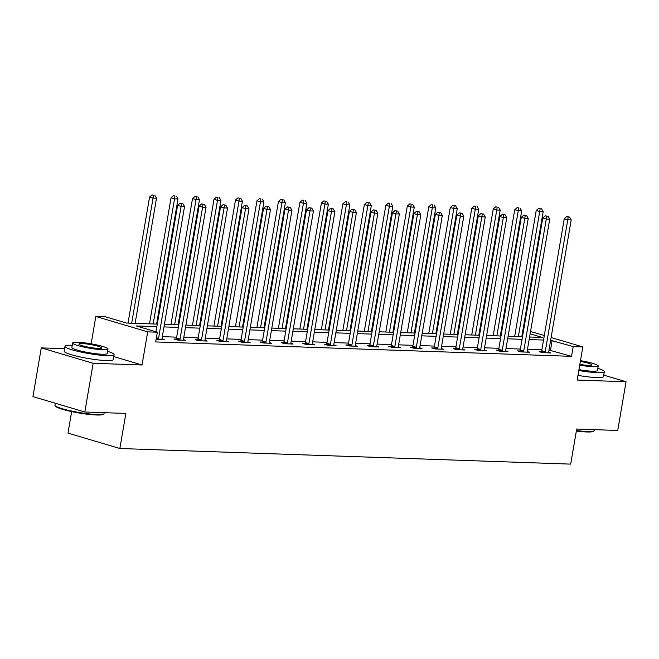 <?xml version="1.0" encoding="UTF-8"?>
<svg xmlns="http://www.w3.org/2000/svg" width="659" height="659" viewBox="0 0 659 659"><rect width="100%" height="100%" fill="white"/><g stroke="black" fill="none" stroke-linecap="round" stroke-linejoin="round"><path stroke-width="0.99" d="M522.719 331.246L523.427 331.271M530.528 331.518L544.309 335.497M71.666 411.595L67.992 433.111L119.864 448.507L570.694 464.117L576.691 429.042L617.722 430.467L626.05 381.75L603.735 375.128M119.864 448.507L125.861 413.432L84.822 412.007L32.95 396.611L41.278 347.894L93.15 363.29L142.031 364.987L147.698 331.856L95.827 316.46L105.465 316.798L126.495 323.042L157.303 324.104M64.582 348.702L41.278 347.894M91.148 343.833L95.827 316.46M84.822 412.007L93.15 363.29M156.867 326.666L136.306 325.95L157.336 332.194L155.672 341.939L571.526 356.338L548.972 350.044M541.863 349.797L527.488 349.303M520.388 349.056L506.005 348.553M498.904 348.306L484.522 347.812M477.421 347.565L463.046 347.071M455.937 346.823L441.563 346.321M434.462 346.074L420.08 345.58M412.979 345.332L398.604 344.838M391.495 344.591L377.121 344.089M370.012 343.85L355.638 343.347M348.537 343.1L334.154 342.606M327.053 342.359L312.679 341.856M305.57 341.617L291.196 341.115M284.095 340.868L269.712 340.373M262.611 340.126L248.229 339.632M241.128 339.385L226.754 338.883M219.645 338.635L205.27 338.141M198.17 337.894L183.787 337.4M176.686 337.153L162.303 336.65M156.125 339.286L164.231 339.566L161.957 338.891M176.175 339.064L173.943 338.99L177.452 340.028L185.714 340.316L183.441 339.64M197.659 339.805L195.426 339.731L198.936 340.769L207.198 341.057L204.916 340.382M219.142 340.555L216.91 340.472L220.411 341.51L228.673 341.799L226.399 341.123M240.617 341.296L238.393 341.214L241.894 342.26L250.156 342.54L247.883 341.864M262.101 342.037L259.868 341.963L263.378 343.001L271.64 343.29L269.366 342.614M283.584 342.779L281.352 342.705L284.861 343.743L293.123 344.031L290.841 343.355M305.059 343.528L302.835 343.446L306.336 344.492L314.598 344.772L312.325 344.097M326.543 344.27L324.319 344.196L327.82 345.234L336.082 345.522L333.808 344.846M348.026 345.011L345.794 344.937L349.303 345.975L357.565 346.263L355.292 345.588M369.51 345.761L367.277 345.678L370.786 346.725L379.049 347.005L376.767 346.329M390.985 346.502L388.761 346.428L392.262 347.466L400.524 347.754L398.25 347.079M412.468 347.244L410.244 347.169L413.745 348.207L422.007 348.496L419.734 347.82M433.951 347.993L431.719 347.911L435.228 348.957L443.491 349.237L441.209 348.562M455.435 348.735L453.203 348.66L456.712 349.698L464.974 349.987L462.692 349.311M476.91 349.476L474.686 349.402L478.187 350.44L486.449 350.728L484.176 350.053M498.393 350.226L496.169 350.143L499.67 351.181L507.932 351.469L505.659 350.794M519.877 350.967L517.644 350.885L521.154 351.931L529.416 352.211L527.134 351.535M541.36 351.708L539.128 351.634L542.629 352.672L550.891 352.96L548.617 352.285M551.113 337.515L582.828 346.931L577.169 380.054L626.05 381.75M582.828 346.931L573.19 346.593L550.636 340.299M571.526 356.338L573.19 346.593M157.336 332.194L147.698 331.856M529.589 336.996L542.349 337.441L530.133 333.816M523.337 331.798L522.661 331.601M164.412 324.352L178.787 324.846M185.887 325.093L200.27 325.595M207.371 325.843L221.753 326.337M228.854 326.584L243.229 327.078M250.338 327.325L264.712 327.828M271.813 328.075L286.195 328.569M293.296 328.816L307.679 329.311M314.78 329.558L329.154 330.06M336.263 330.299L350.637 330.802M357.738 331.049L372.121 331.543M379.222 331.79L393.596 332.293M400.705 332.531L415.079 333.034M422.188 333.281L436.563 333.775M443.664 334.022L458.046 334.517M465.147 334.764L479.521 335.266M486.63 335.513L501.005 336.008M508.105 336.255L522.488 336.749M543.535 340.052L529.152 339.558M522.052 339.311L507.669 338.808M500.568 338.569L486.194 338.067M479.085 337.82L464.71 337.326M457.61 337.078L443.227 336.584M436.126 336.337L421.744 335.835M414.643 335.588L400.268 335.093M393.159 334.846L378.785 334.352M371.684 334.105L357.302 333.602M350.201 333.355L335.826 332.861M328.717 332.614L314.343 332.12M307.234 331.872L292.86 331.37M285.759 331.131L271.376 330.629M264.275 330.381L249.901 329.887M242.792 329.64L228.418 329.138M221.309 328.899L206.934 328.396M199.834 328.149L185.451 327.655M178.35 327.408L163.976 326.913M550.496 350.094L552.16 340.349M142.031 364.987L113.785 356.601M158.201 339.36L158.333 339.08A1.993 1.351 106.5 0 0 158.555 338.355L181.101 206.432L184.545 206.547L161.999 338.471A1.993 1.351 106.5 0 0 161.974 339.204L162.007 339.492M155.994 331.798L177.6 205.386L181.101 206.432L181.522 203.623L182.897 203.664L180.113 203.203L181.522 203.623M180.113 203.203L177.6 205.386M184.545 206.547L182.897 203.664M135.12 323.338L156.504 198.227L153.061 198.104L149.56 197.066L128.019 323.091M153.481 195.295L152.072 194.883L153.481 195.295L153.061 198.104L131.676 323.215M154.857 195.344L156.504 198.227M149.56 197.066L152.072 194.883M103.784 413.901L103.101 414.379A24.317 3.097 -170.3 0 1 96.502 414.997A24.317 3.097 -170.3 0 1 71.526 411.57A24.317 3.097 -170.3 0 1 55.562 406.249L55.076 405.573A24.91 3.171 9.7 0 0 71.427 411.018A24.91 3.171 9.7 0 0 97.021 414.536A24.91 3.171 9.7 0 0 103.784 413.901A24.91 3.171 9.7 0 0 104.056 413.539L104.204 412.682M55.265 403.234L54.936 405.137A24.91 3.171 9.7 0 0 55.076 405.573M72.243 345.291A24.91 3.171 9.7 0 0 72.029 345.283A24.91 3.171 9.7 0 0 65.002 346.288A24.91 3.171 9.7 0 0 80.011 351.848A24.91 3.171 9.7 0 0 107.079 355.687A24.91 3.171 9.7 0 0 114.114 354.69A24.91 3.171 9.7 0 0 107.606 351.338M65.002 346.288L64.162 351.165A24.91 3.171 9.7 0 0 79.179 356.725A24.91 3.171 9.7 0 0 106.247 360.564A24.91 3.171 9.7 0 0 113.282 359.559L114.114 354.69M108.002 349.031L107.236 353.512A17.941 2.282 -170.3 0 1 102.178 354.237A17.941 2.282 -170.3 0 1 82.688 351.469A17.941 2.282 -170.3 0 1 71.872 347.466L72.638 342.985A17.941 2.282 9.7 0 0 83.454 346.988A17.941 2.282 9.7 0 0 102.944 349.748A17.941 2.282 9.7 0 0 108.002 349.031A17.941 2.282 9.7 0 0 97.194 345.028A17.941 2.282 9.7 0 0 77.704 342.26A17.941 2.282 9.7 0 0 72.638 342.985M98.455 348.422A11.557 1.475 9.7 0 0 101.717 347.952A11.557 1.475 9.7 0 0 94.748 345.374A11.557 1.475 9.7 0 0 82.194 343.594A11.557 1.475 9.7 0 0 78.932 344.056A11.557 1.475 9.7 0 0 85.892 346.642A11.557 1.475 9.7 0 0 98.455 348.422M576.436 430.541A24.91 3.171 9.7 0 0 587.235 431.513A24.91 3.171 9.7 0 0 593.998 430.879L593.314 431.357A24.317 3.097 -170.3 0 1 586.716 431.974A24.317 3.097 -170.3 0 1 576.345 431.044M578.8 370.515A24.91 3.171 9.7 0 0 597.293 372.664A24.91 3.171 9.7 0 0 604.328 371.66A24.91 3.171 9.7 0 0 597.82 368.315M577.968 375.391A24.91 3.171 9.7 0 0 596.461 377.541A24.91 3.171 9.7 0 0 603.496 376.536L604.328 371.66M579.714 365.16A17.941 2.282 9.7 0 0 593.149 366.725A17.941 2.282 9.7 0 0 598.215 366.009L597.449 370.49A17.941 2.282 -170.3 0 1 592.383 371.206A17.941 2.282 -170.3 0 1 578.948 369.641M579.846 364.361A11.557 1.475 9.7 0 0 588.668 365.399A11.557 1.475 9.7 0 0 591.93 364.929A11.557 1.475 9.7 0 0 580.348 361.453M593.998 430.879A24.91 3.171 9.7 0 0 594.27 430.508L594.418 429.66M598.215 366.009A17.941 2.282 9.7 0 0 580.48 360.654M179.685 340.102L179.808 339.822A1.993 1.351 106.5 0 0 180.039 339.097L202.585 207.173L206.028 207.297L183.474 339.212A1.993 1.351 106.5 0 0 183.449 339.945L183.482 340.233M175.937 339.574L176.307 338.784A1.993 1.351 106.5 0 0 176.53 338.059L199.084 206.135L202.585 207.173L202.997 204.364L204.372 204.414L201.596 203.944L202.997 204.364M201.596 203.944L199.084 206.135M206.028 207.297L204.372 204.414M201.16 340.851L201.292 340.563A1.993 1.351 106.5 0 0 201.514 339.838L224.068 207.915L227.512 208.038L204.957 339.962A1.993 1.351 106.5 0 0 204.933 340.687L204.965 340.983M197.42 340.324L197.791 339.525A1.993 1.351 106.5 0 0 198.013 338.8L220.559 206.877L224.068 207.915L224.48 205.106L225.856 205.155L223.08 204.694L224.48 205.106M223.08 204.694L220.559 206.877M227.512 208.038L225.856 205.155M156.603 324.08L177.988 198.969L174.544 198.853L171.043 197.807L149.502 323.833M174.956 196.044L173.556 195.624L174.956 196.044L174.544 198.853L153.16 323.964M176.34 196.085L177.988 198.969M171.043 197.807L173.556 195.624M178.087 324.829L199.471 199.718L196.028 199.595L192.519 198.557L170.978 324.582M196.44 196.786L195.039 196.366L196.44 196.786L196.028 199.595L174.643 324.706M197.815 196.835L199.471 199.718M192.519 198.557L195.039 196.366M222.643 341.593L222.775 341.304A1.993 1.351 106.5 0 0 222.997 340.588L245.543 208.664L248.987 208.779L226.441 340.703A1.993 1.351 106.5 0 0 226.416 341.436L226.449 341.724M218.903 341.065L219.266 340.266A1.993 1.351 106.5 0 0 219.496 339.542L242.042 207.618L245.543 208.664L245.964 205.855L247.339 205.896L244.563 205.435L245.964 205.855M244.563 205.435L242.042 207.618M248.987 208.779L247.339 205.896M244.127 342.334L244.258 342.054A1.993 1.351 106.5 0 0 244.481 341.329L267.027 209.405L270.47 209.521L247.924 341.444A1.993 1.351 106.5 0 0 247.899 342.178L247.932 342.466M240.387 341.807L240.749 341.008A1.993 1.351 106.5 0 0 240.972 340.291L263.526 208.368L267.027 209.405L267.447 206.596L268.823 206.646L266.038 206.176L267.447 206.596M266.038 206.176L263.526 208.368M270.47 209.521L268.823 206.646M265.602 343.075L265.734 342.795A1.993 1.351 106.5 0 0 265.956 342.07L288.51 210.147L291.953 210.27L269.399 342.194A1.993 1.351 106.5 0 0 269.374 342.919L269.407 343.207M261.862 342.556L262.233 341.757A1.993 1.351 106.5 0 0 262.455 341.032L285.001 209.109L288.51 210.147L288.922 207.338L290.298 207.387L287.522 206.926L288.922 207.338M287.522 206.926L285.001 209.109M291.953 210.27L290.298 207.387M199.562 325.571L220.946 200.46L217.511 200.336L214.002 199.298L192.461 325.324M217.923 197.527L216.523 197.115L217.923 197.527L217.511 200.336L196.118 325.447M219.299 197.576L220.946 200.46M214.002 199.298L216.523 197.115M221.045 326.312L242.43 201.201L238.986 201.086L235.485 200.039L213.944 326.065M239.406 198.277L237.998 197.857L239.406 198.277L238.986 201.086L217.602 326.197M240.782 198.318L242.43 201.201M235.485 200.039L237.998 197.857M242.528 327.053L263.913 201.942L260.47 201.827L256.969 200.789L235.42 326.815M260.882 199.018L259.481 198.598L260.882 199.018L260.47 201.827L239.085 326.938M262.266 199.067L263.913 201.942M256.969 200.789L259.481 198.598M264.012 327.803L285.396 202.692L281.953 202.568L278.444 201.53L256.903 327.556M282.365 199.759L280.965 199.347L282.365 199.759L281.953 202.568L260.569 327.68M283.741 199.809L285.396 202.692M278.444 201.53L280.965 199.347M285.487 328.544L306.872 203.433L303.437 203.318L299.927 202.272L278.386 328.297M303.848 200.509L302.448 200.089L303.848 200.509L303.437 203.318L282.044 328.429M305.224 200.55L306.872 203.433M299.927 202.272L302.448 200.089M306.97 329.286L328.355 204.175L324.912 204.059L321.411 203.021L299.87 329.039M325.332 201.25L323.923 200.83L325.332 201.25L324.912 204.059L303.527 329.171M326.707 201.3L328.355 204.175M321.411 203.021L323.923 200.83M328.454 330.035L349.838 204.924L346.395 204.801L342.894 203.763L321.345 329.788M346.807 201.992L345.407 201.58L346.807 201.992L346.395 204.801L325.011 329.912M348.183 202.041L349.838 204.924M342.894 203.763L345.407 201.58M349.937 330.777L371.322 205.666L367.879 205.55L364.369 204.504L342.828 330.53M368.29 202.733L366.89 202.321L368.29 202.733L367.879 205.55L346.494 330.661M369.666 202.783L371.322 205.666M364.369 204.504L366.89 202.321M371.412 331.518L392.797 206.407L389.354 206.292L385.853 205.254L364.312 331.271M389.774 203.483L388.373 203.063L389.774 203.483L389.354 206.292L367.969 331.403M391.149 203.532L392.797 206.407M385.853 205.254L388.373 203.063M392.896 332.268L414.28 207.157L410.837 207.033L407.336 205.995L385.795 332.021M411.257 204.224L409.849 203.812L411.257 204.224L410.837 207.033L389.453 332.144M412.633 204.274L414.28 207.157M407.336 205.995L409.849 203.812M414.379 333.009L435.764 207.898L432.32 207.774L428.811 206.737L407.27 332.762M432.732 204.965L431.332 204.554L432.732 204.965L432.32 207.774L410.936 332.886M434.108 205.015L435.764 207.898M428.811 206.737L431.332 204.554M435.854 333.751L457.247 208.639L453.804 208.524L450.295 207.478L428.754 333.503M454.216 205.715L452.815 205.295L454.216 205.715L453.804 208.524L432.419 333.635M455.591 205.756L457.247 208.639M450.295 207.478L452.815 205.295M457.338 334.5L478.722 209.389L475.279 209.265L471.778 208.228L450.237 334.253M475.699 206.456L474.299 206.036L475.699 206.456L475.279 209.265L453.894 334.377M477.075 206.506L478.722 209.389M471.778 208.228L474.299 206.036M478.821 335.242L500.206 210.13L496.762 210.007L493.261 208.969L471.72 334.994M497.174 207.198L495.774 206.786L497.174 207.198L496.762 210.007L475.378 335.118M498.558 207.247L500.206 210.13M493.261 208.969L495.774 206.786M287.085 343.825L287.217 343.537A1.993 1.351 106.5 0 0 287.439 342.812L309.994 210.896L313.437 211.012L290.883 342.935A1.993 1.351 106.5 0 0 290.858 343.668L290.891 343.957M283.345 343.298L283.716 342.499A1.993 1.351 106.5 0 0 283.938 341.774L306.484 209.85L309.994 210.896L310.405 208.087L311.781 208.129L309.005 207.667L310.405 208.087M309.005 207.667L306.484 209.85M313.437 211.012L311.781 208.129M308.569 344.566L308.7 344.286A1.993 1.351 106.5 0 0 308.923 343.561L331.469 211.638L334.912 211.753L312.366 343.677A1.993 1.351 106.5 0 0 312.341 344.41L312.374 344.698M304.829 344.039L305.191 343.24A1.993 1.351 106.5 0 0 305.414 342.523L327.968 210.6L331.469 211.638L331.889 208.829L333.265 208.878L330.488 208.409L331.889 208.829M330.488 208.409L327.968 210.6M334.912 211.753L333.265 208.878M330.052 345.308L330.184 345.028A1.993 1.351 106.5 0 0 330.406 344.303L352.952 212.379L356.395 212.503L333.849 344.426A1.993 1.351 106.5 0 0 333.825 345.151L333.858 345.44M326.312 344.781L326.675 343.99A1.993 1.351 106.5 0 0 326.897 343.265L349.451 211.341L352.952 212.379L353.364 209.57L354.748 209.62L351.964 209.158L353.364 209.57M351.964 209.158L349.451 211.341M356.395 212.503L354.748 209.62M351.527 346.057L351.659 345.769A1.993 1.351 106.5 0 0 351.881 345.044L374.436 213.129L377.879 213.244L355.325 345.168A1.993 1.351 106.5 0 0 355.3 345.901L355.333 346.189M347.787 345.53L348.158 344.731A1.993 1.351 106.5 0 0 348.38 344.006L370.926 212.083L374.436 213.129L374.847 210.312L376.223 210.361L373.447 209.9L374.847 210.312M373.447 209.9L370.926 212.083M377.879 213.244L376.223 210.361M373.01 346.799L373.142 346.519A1.993 1.351 106.5 0 0 373.365 345.794L395.919 213.87L399.362 213.986L376.808 345.909A1.993 1.351 106.5 0 0 376.783 346.642L376.816 346.931M369.271 346.272L369.633 345.473A1.993 1.351 106.5 0 0 369.864 344.748L392.41 212.832L395.919 213.87L396.331 211.061L397.707 211.111L394.93 210.641L396.331 211.061M394.93 210.641L392.41 212.832M399.362 213.986L397.707 211.111M394.494 347.54L394.626 347.26A1.993 1.351 106.5 0 0 394.848 346.535L417.394 214.612L420.837 214.735L398.291 346.65A1.993 1.351 106.5 0 0 398.267 347.384L398.3 347.672M390.754 347.013L391.116 346.222A1.993 1.351 106.5 0 0 391.339 345.497L413.893 213.574L417.394 214.612L417.814 211.803L419.19 211.852L416.406 211.391L417.814 211.803M416.406 211.391L413.893 213.574M420.837 214.735L419.19 211.852M415.977 348.29L416.101 348.001A1.993 1.351 106.5 0 0 416.331 347.277L438.878 215.353L442.321 215.477L419.775 347.4A1.993 1.351 106.5 0 0 419.75 348.133L419.775 348.422M412.229 347.763L412.6 346.964A1.993 1.351 106.5 0 0 412.822 346.239L435.377 214.315L438.878 215.353L439.289 212.544L440.673 212.593L437.889 212.132L439.289 212.544M437.889 212.132L435.377 214.315M442.321 215.477L440.673 212.593M437.452 349.031L437.584 348.751A1.993 1.351 106.5 0 0 437.807 348.026L460.361 216.103L463.804 216.218L441.25 348.141A1.993 1.351 106.5 0 0 441.225 348.875L441.258 349.163M433.713 348.504L434.083 347.705A1.993 1.351 106.5 0 0 434.306 346.98L456.852 215.056L460.361 216.103L460.773 213.294L462.148 213.335L459.372 212.873L460.773 213.294M459.372 212.873L456.852 215.056M463.804 216.218L462.148 213.335M458.936 349.772L459.068 349.492A1.993 1.351 106.5 0 0 459.29 348.768L481.844 216.844L485.279 216.968L462.733 348.883A1.993 1.351 106.5 0 0 462.709 349.616L462.742 349.904M455.196 349.245L455.558 348.454A1.993 1.351 106.5 0 0 455.789 347.73L478.335 215.806L481.844 216.844L482.256 214.035L483.632 214.084L480.856 213.615L482.256 214.035M480.856 213.615L478.335 215.806M485.279 216.968L483.632 214.084M480.419 350.514L480.551 350.234A1.993 1.351 106.5 0 0 480.773 349.509L503.319 217.585L506.763 217.709L484.217 349.632A1.993 1.351 106.5 0 0 484.192 350.357L484.225 350.646M476.679 349.995L477.042 349.196A1.993 1.351 106.5 0 0 477.264 348.471L499.819 216.547L503.319 217.585L503.74 214.776L505.115 214.826L502.331 214.364L503.74 214.776M502.331 214.364L499.819 216.547M506.763 217.709L505.115 214.826M501.903 351.263L502.026 350.975A1.993 1.351 106.5 0 0 502.257 350.258L524.803 218.335L528.246 218.45L505.692 350.374A1.993 1.351 106.5 0 0 505.667 351.107L505.7 351.395M498.155 350.736L498.525 349.937A1.993 1.351 106.5 0 0 498.748 349.212L521.302 217.289L524.803 218.335L525.215 215.526L526.599 215.567L523.814 215.106L525.215 215.526M523.814 215.106L521.302 217.289M528.246 218.45L526.599 215.567M523.378 352.005L523.51 351.725A1.993 1.351 106.5 0 0 523.732 351L546.286 219.076L549.73 219.192L527.175 351.115A1.993 1.351 106.5 0 0 527.151 351.848L527.184 352.137M519.638 351.478L520.009 350.679A1.993 1.351 106.5 0 0 520.231 349.962L542.777 218.038L546.286 219.076L546.698 216.267L548.074 216.317L545.298 215.847L546.698 216.267M545.298 215.847L542.777 218.038M549.73 219.192L548.074 216.317M500.305 335.983L521.689 210.872L518.246 210.756L514.737 209.71L493.196 335.736M518.658 207.947L517.257 207.527L518.658 207.947L518.246 210.756L496.861 335.868M520.033 207.989L521.689 210.872M514.737 209.71L517.257 207.527M544.861 352.746L544.993 352.466A1.993 1.351 106.5 0 0 545.215 351.741L567.77 219.818L571.205 219.941L548.659 351.865A1.993 1.351 106.5 0 0 548.634 352.59L548.667 352.878M541.121 352.227L541.484 351.428A1.993 1.351 106.5 0 0 541.714 350.703L564.261 218.78L567.77 219.818L568.182 217.009L569.557 217.058L566.781 216.597L568.182 217.009M566.781 216.597L564.261 218.78M571.205 219.941L569.557 217.058M521.78 336.724L543.173 211.613L539.729 211.498L536.22 210.46L514.679 336.485M540.141 208.689L538.741 208.269L540.141 208.689L539.729 211.498L518.345 336.609M541.517 208.738L543.173 211.613M536.22 210.46L538.741 208.269M158.333 339.08L156.265 338.462M158.555 338.355L156.389 337.713M179.808 339.822L176.307 338.784M180.039 339.097L176.53 338.059M201.292 340.563L197.791 339.525M201.514 339.838L198.013 338.8M222.775 341.304L219.266 340.266M222.997 340.588L219.496 339.542M244.258 342.054L240.749 341.008M244.481 341.329L240.972 340.291M265.734 342.795L262.233 341.757M265.956 342.07L262.455 341.032M287.217 343.537L283.716 342.499M287.439 342.812L283.938 341.774M308.7 344.286L305.191 343.24M308.923 343.561L305.414 342.523M330.184 345.028L326.675 343.99M330.406 344.303L326.897 343.265M351.659 345.769L348.158 344.731M351.881 345.044L348.38 344.006M373.142 346.519L369.633 345.473M373.365 345.794L369.864 344.748M394.626 347.26L391.116 346.222M394.848 346.535L391.339 345.497M416.101 348.001L412.6 346.964M416.331 347.277L412.822 346.239M437.584 348.751L434.083 347.705M437.807 348.026L434.306 346.98M459.068 349.492L455.558 348.454M459.29 348.768L455.789 347.73M480.551 350.234L477.042 349.196M480.773 349.509L477.264 348.471M502.026 350.975L498.525 349.937M502.257 350.258L498.748 349.212M523.51 351.725L520.009 350.679M523.732 351L520.231 349.962M544.993 352.466L541.484 351.428M545.215 351.741L541.714 350.703"/></g></svg>
